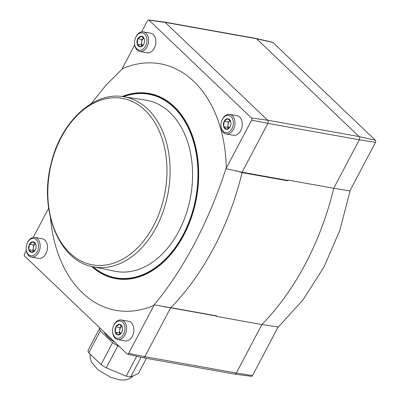 <?xml version="1.0" encoding="UTF-8"?>
<svg xmlns="http://www.w3.org/2000/svg" width="400" height="400" viewBox="0 0 400 400"><rect width="100%" height="100%" fill="white"/><g stroke="black" fill="none" stroke-linecap="round" stroke-linejoin="round"><path stroke-width="0.6" d="M140.085 46.85L137.23 44.125A5.365 3.72 100.2 0 0 140.085 46.85L143.64 44.4A5.365 3.72 100.2 0 1 140.195 46.855M144.03 43.535L143.71 44.265A5.365 3.72 100.2 0 0 144 43.625A5.365 3.72 100.2 0 0 144.52 40.705A5.365 3.72 100.2 0 0 144.295 39.085L141.4 36.215A5.365 3.72 100.2 0 1 144.255 38.945M137.845 38.67L141.29 36.21A5.365 3.72 100.2 0 0 137.845 38.67L137.19 43.985A5.365 3.72 100.2 0 1 137.775 38.8M226.5 129.355L223.645 126.63A5.365 3.72 100.2 0 0 226.5 129.355L230.055 126.905A5.365 3.72 100.2 0 1 226.61 129.36M230.445 126.04L230.125 126.77A5.365 3.72 100.2 0 0 230.415 126.13A5.365 3.72 100.2 0 0 230.935 123.21A5.365 3.72 100.2 0 0 230.71 121.585L227.815 118.72A5.365 3.72 100.2 0 1 230.67 121.45M224.26 121.17L227.705 118.715A5.365 3.72 100.2 0 0 224.26 121.17L223.605 126.49A5.365 3.72 100.2 0 1 224.19 121.305M118.105 334.945L115.25 332.22A5.365 3.72 100.2 0 0 118.105 334.945L121.66 332.495A5.365 3.72 100.2 0 1 118.215 334.95M122.05 331.63L121.73 332.36A5.365 3.72 100.2 0 0 122.02 331.72A5.365 3.72 100.2 0 0 122.54 328.8A5.365 3.72 100.2 0 0 122.315 327.18L119.42 324.31A5.365 3.72 100.2 0 1 122.275 327.04M115.865 326.765L119.305 324.305A5.365 3.72 100.2 0 0 115.865 326.765L115.21 332.08A5.365 3.72 100.2 0 1 115.795 326.895M31.69 252.44L28.835 249.715A5.365 3.72 100.2 0 0 31.69 252.44L35.245 249.99A5.365 3.72 100.2 0 1 31.8 252.445M35.635 249.125L35.315 249.855A5.365 3.72 100.2 0 0 35.605 249.215A5.365 3.72 100.2 0 0 36.125 246.295A5.365 3.72 100.2 0 0 35.9 244.675L33.005 241.805A5.365 3.72 100.2 0 1 35.86 244.535M29.45 244.26L32.89 241.8A5.365 3.72 100.2 0 0 29.45 244.26L28.795 249.575A5.365 3.72 100.2 0 1 29.38 244.395M375.49 142.325L359.31 139.775L333.74 188.27L349.86 190.945L375.49 142.325A1.525 1.055 -79.8 0 0 375.335 140.245L272.92 42.46A1.525 1.055 100.2 0 0 272.545 42.255L256.08 38.475A2.345 1.625 100.2 0 1 256.655 38.79L359.07 136.575L267.61 120.185L165.19 22.4L256.655 38.79L272.92 42.46M251.625 120.145L225.995 168.76L242.095 172.23L267.845 123.385A2.345 1.625 -79.8 0 0 267.61 120.185L251.465 118.01A1.565 1.085 100.2 0 1 251.625 120.145L267.845 123.385L359.31 139.775A2.345 1.625 -79.8 0 0 359.07 136.575L375.335 140.245M242.095 172.23L287.825 180.425L288.01 180.075A239.01 165.62 100.2 0 1 287.83 180.82L242.1 172.625L235.95 170.665M143.165 357.735A2.345 1.625 -79.8 0 0 144.86 356.65L170.615 307.805L154.265 304.8L128.64 353.415A1.565 1.085 100.2 0 1 127.47 354.13L143.115 357.72A2.345 1.625 -79.8 0 0 143.165 357.735L234.63 374.125A2.345 1.625 -79.8 0 0 234.68 374.13L251.435 376.305A1.525 1.055 -79.8 0 0 252.505 375.595L278.135 326.975L261.89 324.545A239.01 165.62 -79.8 0 0 333.74 188.27L288.01 180.075M251.465 118.01L149.05 20.225A1.565 1.085 100.2 0 0 148.59 20A1.565 1.085 100.2 0 0 147.495 20.73L141.615 31.88M134.71 44.975L121.955 69.17M127.47 354.13A1.565 1.085 100.2 0 1 127.085 353.915L24.67 256.135A1.565 1.085 100.2 0 1 24.51 253.995L26.315 250.565M48.65 208.21L33.22 237.47M133.885 329.585A9.665 6.7 100.2 0 1 133.885 329.625A9.665 6.7 100.2 0 1 132.94 334.88A9.665 6.7 100.2 0 1 132.925 334.92M47.47 247.08A9.665 6.7 100.2 0 1 47.47 247.12A9.665 6.7 100.2 0 1 46.525 252.375A9.665 6.7 100.2 0 1 46.51 252.415M154.265 304.8A238.23 165.08 100.2 0 1 153.55 305.53A125.245 86.79 100.2 0 1 50.475 217.89M242.28 123.995A9.665 6.7 100.2 0 1 242.28 124.035A9.665 6.7 100.2 0 1 241.335 129.29A9.665 6.7 100.2 0 1 241.32 129.33M155.865 41.49A9.665 6.7 100.2 0 1 155.865 41.53A9.665 6.7 100.2 0 1 154.92 46.785A9.665 6.7 100.2 0 1 154.905 46.825M91.205 103.66L105.995 85.17L122.585 68.61A125.245 86.79 100.2 0 1 226.27 167.605A238.23 165.08 100.2 0 1 225.995 168.76M170.615 307.805L216.345 316A125.245 86.79 100.2 0 0 216.62 315.875L170.89 307.68L164.15 306.85M287.825 180.425A125.245 86.79 100.2 0 1 287.83 180.82M170.89 307.68A239.01 165.62 -79.8 0 0 242.1 172.625M226.27 167.605C209.22 220.95 183.14 270.51 153.55 305.53M216.62 315.875A239.01 165.62 100.2 0 1 216.16 316.35L216.345 316M234.68 374.13A2.345 1.625 -79.8 0 0 236.32 373.04L261.89 324.545L216.16 316.35M277.85 327.515L303.065 299.795L324.005 266.98L339.81 230.39L350.15 190.78M122.125 96.515A94.08 65.19 100.2 0 1 198.67 171.435A94.08 65.19 100.2 0 1 198.67 171.535A94.08 65.19 100.2 0 1 189.505 222.685A94.08 65.19 100.2 0 1 91.67 266.455M148.59 20L164.51 22.065A2.345 1.625 100.2 0 1 164.565 22.07A2.345 1.625 100.2 0 1 165.19 22.4L149.05 20.225M164.565 22.07L256.025 38.46A2.345 1.625 100.2 0 1 256.08 38.475M123.365 96.685A93.61 64.87 100.2 0 1 161.955 98.255A93.61 64.87 100.2 0 1 198.67 171.6M189.53 222.625A93.61 64.87 100.2 0 1 129.625 278.655A93.61 64.87 100.2 0 1 92.895 266.725M158.73 97.14A92.665 64.21 100.2 0 1 163.38 99.01M131.225 278.445A92.665 64.21 100.2 0 1 126.215 278.58M27.545 242.54A8.785 6.09 100.2 0 1 37.455 241.31A8.785 6.09 100.2 0 1 34.255 255A8.785 6.09 100.2 0 1 26.16 248.48A8.785 6.09 100.2 0 1 27.015 243.705A8.785 6.09 100.2 0 1 27.545 242.54M33.99 251.315A4.685 3.245 100.2 0 1 33.245 247.73L32.94 250.41L28.835 249.715M27.015 243.705L27.135 243.395A9.96 6.9 100.2 0 1 27.735 242.08A9.96 6.9 100.2 0 1 34.935 237.47A9.96 6.9 100.2 0 1 39.97 248.49A9.96 6.9 100.2 0 1 31.42 257.075A9.96 6.9 100.2 0 1 26.165 248.81L26.16 248.48M34.935 237.47L42.21 238.775A9.96 6.9 100.2 0 1 47.465 247.04A9.96 6.9 100.2 0 1 46.495 252.455A9.96 6.9 100.2 0 1 38.695 258.38L31.42 257.075M135.94 36.95A8.785 6.09 100.2 0 1 145.85 35.72A8.785 6.09 100.2 0 1 142.65 49.41A8.785 6.09 100.2 0 1 134.555 42.89A8.785 6.09 100.2 0 1 135.41 38.115A8.785 6.09 100.2 0 1 135.94 36.95M142.385 45.725A4.685 3.245 100.2 0 1 141.64 42.14L141.335 44.82L137.23 44.125M135.41 38.115L135.53 37.805A9.96 6.9 100.2 0 1 136.135 36.49A9.96 6.9 100.2 0 1 143.33 31.88A9.96 6.9 100.2 0 1 148.365 42.9A9.96 6.9 100.2 0 1 139.815 51.485A9.96 6.9 100.2 0 1 134.56 43.22L134.555 42.89M143.33 31.88L150.605 33.185A9.96 6.9 100.2 0 1 155.865 41.45A9.96 6.9 100.2 0 1 154.89 46.865A9.96 6.9 100.2 0 1 147.09 52.79L139.815 51.485M222.355 119.455A8.785 6.09 100.2 0 1 232.265 118.225A8.785 6.09 100.2 0 1 229.065 131.91A8.785 6.09 100.2 0 1 220.97 125.395A8.785 6.09 100.2 0 1 221.825 120.615A8.785 6.09 100.2 0 1 222.355 119.455M228.8 128.23A4.685 3.245 100.2 0 1 228.055 124.645L227.75 127.325L223.645 126.63M221.825 120.615L221.945 120.31A9.96 6.9 100.2 0 1 222.55 118.995A9.96 6.9 100.2 0 1 229.745 114.385A9.96 6.9 100.2 0 1 234.78 125.405A9.96 6.9 100.2 0 1 226.23 133.99A9.96 6.9 100.2 0 1 220.975 125.725L220.97 125.395M229.745 114.385L237.02 115.69A9.96 6.9 100.2 0 1 242.28 123.955A9.96 6.9 100.2 0 1 241.305 129.37A9.96 6.9 100.2 0 1 233.505 135.295L226.23 133.99M113.96 325.045A8.785 6.09 100.2 0 1 123.87 323.815A8.785 6.09 100.2 0 1 120.67 337.5A8.785 6.09 100.2 0 1 112.575 330.985A8.785 6.09 100.2 0 1 113.43 326.21A8.785 6.09 100.2 0 1 113.96 325.045M120.405 333.82A4.685 3.245 100.2 0 1 119.66 330.235L119.355 332.915L115.25 332.22M113.43 326.21L113.55 325.9A9.96 6.9 100.2 0 1 114.15 324.585A9.96 6.9 100.2 0 1 121.35 319.975A9.96 6.9 100.2 0 1 126.385 330.995A9.96 6.9 100.2 0 1 117.835 339.58A9.96 6.9 100.2 0 1 112.58 331.315L112.575 330.985M121.35 319.975L128.625 321.28A9.96 6.9 100.2 0 1 133.88 329.545A9.96 6.9 100.2 0 1 132.91 334.96A9.96 6.9 100.2 0 1 125.11 340.885L117.835 339.58M32.94 250.41L33.93 251.355M33.245 247.73A4.685 3.245 100.2 0 1 35.33 243.775L33.55 245.045L33.245 247.73M33.55 245.045L29.39 244.3M119.355 332.915L120.345 333.86M119.66 330.235A4.685 3.245 100.2 0 1 121.745 326.28L119.965 327.55L119.66 330.235M119.965 327.55L115.805 326.805M227.75 127.325L228.74 128.27M228.055 124.645A4.685 3.245 100.2 0 1 230.14 120.69L228.36 121.96L228.055 124.645M228.36 121.96L224.2 121.215M141.335 44.82L142.325 45.765M141.64 42.14A4.685 3.245 100.2 0 1 143.725 38.185L141.945 39.455L141.64 42.14M141.945 39.455L137.785 38.71M169.995 112.525A86.935 60.24 100.2 0 1 185.745 215.19A86.935 60.24 100.2 0 1 114.995 271.245L93.015 266.75C59 260.995 38.97 210.54 50.935 164.335C60.225 122.635 93.155 91.205 123.49 96.705A93.26 64.625 100.2 0 1 148.7 94.23A93.26 64.625 100.2 0 1 173.73 107.35A93.26 64.625 100.2 0 1 190.88 216.76A93.26 64.625 100.2 0 1 115.795 277.825A93.26 64.625 100.2 0 1 93.03 266.755A86.39 59.865 100.2 0 0 163.32 211.05A86.39 59.865 100.2 0 0 147.665 109.025A86.39 59.865 100.2 0 0 123.49 96.705L145.665 100.125A86.935 60.24 100.2 0 1 169.995 112.525M148.7 94.23L149.195 94.32A93.26 64.625 100.2 0 1 161.845 98.585A93.26 64.625 100.2 0 1 174.23 107.44A93.26 64.625 100.2 0 1 194.115 207.73A93.26 64.625 100.2 0 1 129.64 278.31A93.26 64.625 100.2 0 1 116.295 277.915L115.795 277.825M115.185 342.555A23.43 7.045 -152.2 0 1 104.26 332.125M146.41 358.315L138.37 373.565L130.695 376.955L141.08 357.255M130.695 376.955A28.12 8.455 -152.2 0 1 126.22 376.15L136.71 356.25M119.3 346.48L117.835 345.87A28.12 8.455 -152.2 0 1 112.61 342.62L100.33 330.895A28.12 8.455 -152.2 0 1 99.58 328.445L100.145 328.195M126.22 376.15L106.265 367.815L117.835 345.87M106.265 367.815A28.12 8.455 -152.2 0 1 101.04 364.56L112.61 342.62M101.04 364.56L88.76 352.835L100.33 330.895M88.76 352.835A28.12 8.455 -152.2 0 1 88.015 350.385L99.58 328.445M252.505 375.595L236.32 373.04L144.86 356.65L128.64 353.415M145.015 110.245A84.555 58.59 100.2 0 1 128.605 255.44A84.555 58.59 100.2 0 1 48.59 179.045A84.555 58.59 100.2 0 1 145.015 110.245M136.89 277.255A92.43 64.05 100.2 0 1 132.43 277.985L129.64 278.31M161.845 98.585L164.35 99.855A92.43 64.05 100.2 0 1 168.28 102.09M132.43 277.985L136.865 277.26M164.35 99.855L168.26 102.075M133.35 375.78L129.81 378.565L125.35 380L119.855 379.96L110.71 377.305L98.205 369.995L91.445 362.115L90.11 357.61L90.19 354.205"/></g></svg>

